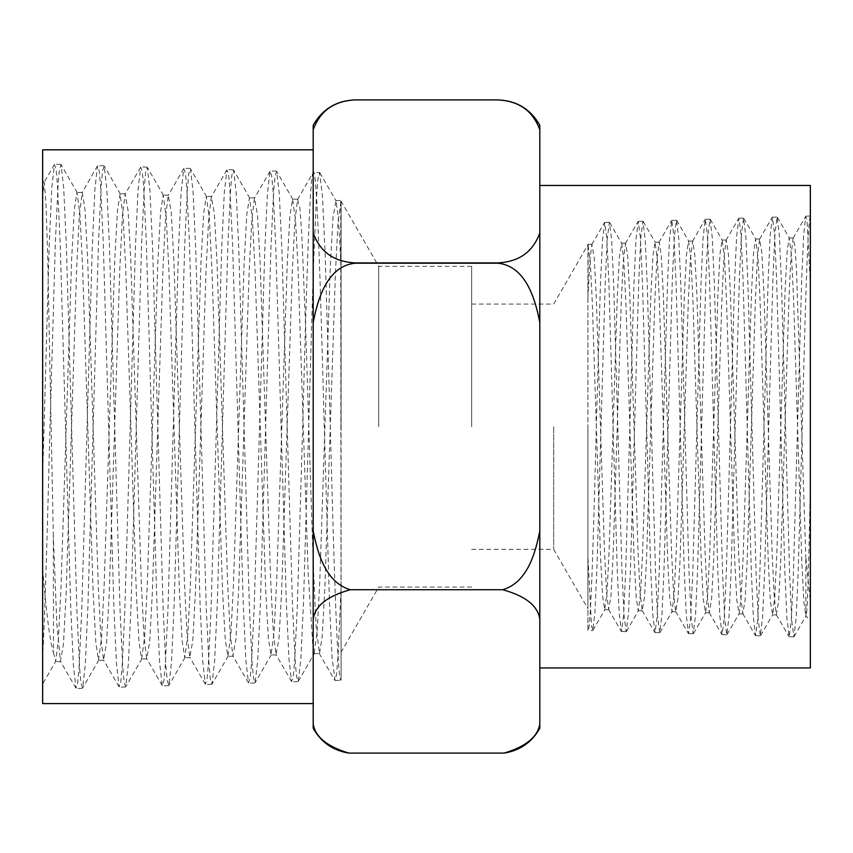 <?xml version="1.0" encoding="UTF-8"?>
<svg xmlns="http://www.w3.org/2000/svg" width="853" height="853" viewBox="0 0 853 853"><rect width="100%" height="100%" fill="white"/><g stroke="black" fill="none" stroke-linecap="round" stroke-linejoin="round"><path stroke-width="0.64" stroke-dasharray="4.26 3.2" d="M313.19 426.713L313.19 149.819L313.19 426.713M42.65 149.819L42.65 703.608M42.65 568.706C46.169 612.273 49.783 640.304 53.504 652.812L53.334 536.27L47.672 255.26L45.945 202.108L44.228 182.435L42.65 196.425L42.65 180.857L42.65 671.514L42.65 476.283L49.186 245.408L51.798 187.82L54.411 164.512L56.085 169.321L57.428 184.28L60.126 241.207L70.746 607.603L73.369 665.052L75.992 688.243L77.644 683.445L78.998 668.528L81.696 611.772L92.305 246.357L94.918 189.035L97.53 165.855L99.215 170.632L100.547 185.527L103.245 242.145L113.875 606.643L116.488 663.794L119.111 686.9L120.763 682.123L122.118 667.281L124.815 610.812L135.424 247.231L138.037 190.219L140.66 167.199L142.334 171.954L143.667 186.754L146.364 243.073L156.995 605.673L159.607 662.525L162.219 685.545L163.883 680.811L165.237 666.044L167.934 609.863L178.544 248.148L181.167 191.445L183.779 168.531L185.453 173.266L186.796 187.991L189.483 244.022L200.114 604.67L202.726 661.256L205.338 684.202L207.002 679.5L208.356 664.807L211.054 608.925L221.663 249.097L224.286 192.682L226.909 169.875L228.572 174.588L229.915 189.238L232.613 244.992L243.233 603.732L245.845 660.019L248.458 682.858L250.132 678.178L251.475 663.559L254.173 607.954L264.793 250.078L267.405 193.94L270.028 171.229L271.691 175.899L273.045 190.475L275.743 245.931L286.352 602.794L288.964 658.793L291.577 681.515L293.251 676.855L294.594 662.323L297.292 607.005L302.676 426.713C306.195 294.498 309.671 174.694 313.19 172.509L319.512 172.487L317.934 179.173L316.346 198.909L313.19 272.747L303.497 602.762L300.885 658.708L298.262 681.334L296.599 676.738L295.255 662.248L292.558 606.995L281.927 250.313L279.315 194.196L276.703 171.421L275.039 176.017L273.696 190.539L270.998 245.931L260.378 603.7L257.755 659.934L255.132 682.677L253.48 678.06L252.125 663.506L249.428 607.965L238.808 249.343L236.196 192.949L233.583 170.078L231.92 174.694L230.577 189.302L227.879 244.971L217.248 604.638L214.625 661.15L212.013 684.021L210.36 679.383L209.006 664.743L206.309 608.925L195.689 248.372L193.077 191.68L190.464 168.734L188.79 173.383L187.457 188.055L184.76 244.033L174.119 605.609L171.506 662.44L168.883 685.375L167.241 680.662L165.877 665.916L163.19 609.799L152.57 247.317L149.947 190.336L147.334 167.369L145.66 172.103L144.328 186.882L141.63 243.158L130.999 606.472L128.387 663.591L125.764 686.708L124.122 682.016L122.757 667.227L120.07 610.823L109.451 246.4L106.828 189.142L104.205 166.036L102.552 170.749L101.208 185.57L98.511 242.124L87.88 607.4L85.268 664.818L82.645 688.04L80.992 683.328L79.638 668.464L76.951 611.772L66.331 245.461L63.708 187.905L61.085 164.693L59.433 169.438L58.089 184.333L55.392 241.186L49.996 426.713C47.565 521.002 45.081 613.072 42.65 657.503L42.65 683.989L55.744 661.342L53.504 652.812M42.65 476.283L42.65 196.425M539.81 728.227L539.81 125.199M539.81 426.713L539.81 185.464L539.81 426.713M539.81 233.082C535.471 244.363 526.269 261.455 497.8 262.905L355.2 262.905C326.731 261.455 317.529 244.363 313.19 233.082L313.19 619.022C315.226 605.705 327.616 595.948 350.327 589.732L502.673 589.732C525.384 595.948 537.774 605.705 539.81 619.022M313.19 125.199L313.19 233.082M313.19 129.731C317.529 118.45 326.731 101.358 355.2 99.908M497.8 99.908C526.269 101.358 535.471 118.45 539.81 129.731M539.81 723.984C537.731 736.896 525.832 746.61 504.123 753.092M348.877 753.092C327.168 746.61 315.269 736.896 313.19 723.984L313.19 728.227M313.19 619.022L313.19 723.984M350.327 589.732C325.27 582.354 317.497 552.445 313.19 530.865M313.19 322.551C317.529 300.064 326.827 266.04 355.2 263.193L497.8 263.193C526.173 266.04 535.471 300.064 539.81 322.551M539.81 530.865C535.503 552.445 527.73 582.354 502.673 589.732M297.59 199.474L313.19 172.509C316.868 162.998 320.557 286.928 324.247 426.713L329.471 601.813L332.073 657.535L335.016 680.459L336.54 674.296L338.044 656.149L341.083 587.909L341.083 200.508L338.055 221.951L335.41 273.269L324.812 589.327L322.157 636.935L319.512 653.601L316.164 627.232L313.19 563.854L305.566 325.505L301.759 233.338L299.861 207.887L297.59 199.474L294.946 220.682L292.291 272.278L281.682 590.287L279.038 638.183L276.031 654.624L273.376 633.342L270.732 581.607L260.133 262.799L257.478 214.721L254.471 198.131L251.827 219.413L249.172 271.286L238.563 591.214L235.918 639.409L232.912 655.968L230.257 634.557L227.612 582.524L217.014 261.828L214.359 213.463L211.352 196.776L208.708 218.155L206.053 270.294L195.444 592.121L192.799 640.624L189.792 657.3L187.138 635.794L184.493 583.463L173.884 260.847L171.24 212.194L168.233 195.422L165.589 216.897L162.934 269.335L152.324 593.027L149.68 641.84L146.673 658.644L144.018 637.042L141.374 584.422L130.765 259.834L128.11 210.915L125.114 194.079L122.469 215.67L119.815 268.407L109.205 593.955L106.561 643.055L103.554 659.987L100.899 638.311L98.255 585.403L87.646 258.864L84.991 209.657L82.336 192.447L79.34 214.476L76.695 267.522L66.086 594.893L63.431 644.282L60.435 661.342L56.884 624.769L53.334 536.27M340.71 200.828L341.083 680.267C337.468 683.925 333.886 562.33 330.292 426.713L325.046 251.187L322.434 195.38L319.502 172.487M471.656 426.713L471.656 266.349L471.656 426.713M378.711 426.713L378.711 266.349L378.711 426.713M341.083 426.713L341.083 201.159L341.083 426.713M341.083 266.882L338.566 220.138L336.05 200.828L333.033 217.163L330.378 264.718L319.779 580.829L317.124 632.18L314.117 653.601L313.19 651.5L308.125 572.235L297.985 266.68L295.458 219.114L292.558 199.165L289.913 215.894L287.258 263.726L276.66 581.746L274.005 633.406L270.998 654.933L268.343 638.076L265.699 590.084L255.1 271.286L252.445 219.466L249.439 197.821L246.794 214.636L244.139 262.745L233.53 582.663L230.886 634.621L227.879 656.277L225.224 639.313L222.569 591.022L211.97 270.284L209.326 218.187L206.319 196.467L203.664 213.389L201.02 261.786L190.411 583.569L187.756 635.837L184.749 657.61L182.105 640.56L179.45 591.982L168.851 269.281L166.196 216.897L163.2 195.124L160.545 212.173L157.89 260.869L147.292 584.497L144.637 637.052L141.63 658.953L138.986 641.829L136.331 592.963L125.722 268.311L123.067 215.649L120.07 193.78L117.426 210.968L114.771 259.973L104.162 585.435L101.518 638.289L98.511 660.297L95.867 643.098L93.212 593.955L82.602 267.384L79.947 214.412L76.951 192.447L74.296 209.763L71.652 259.067L61.043 586.406L58.388 639.537L55.744 661.342M335.026 680.449L341.083 680.267L341.083 587.909M810.35 216.342C807.652 219.679 804.955 318.329 802.246 426.713L798.184 572L796.148 618.094L793.876 636.871L791.776 620.888L789.675 575.338L781.412 281.885L779.375 235.886L777.104 217.067L775.004 233.029L772.914 278.462L764.64 571.179L762.603 617.071L760.332 635.826L758.232 619.928L756.142 574.602L747.878 282.535L745.842 236.771L743.56 218.112L741.47 233.989L739.37 279.198L731.106 570.465L729.07 616.122L726.799 634.781L724.698 618.958L722.608 573.856L714.334 283.367L712.298 237.816L710.016 219.157L707.926 234.948L705.836 279.933L697.573 569.751L695.526 615.173L693.254 633.736L691.154 617.988L689.053 573.12L680.801 284.017L678.764 238.701L676.493 220.202L674.392 235.918L672.292 280.658L664.029 568.962L661.992 614.171L659.71 632.691L657.62 617.018L655.53 572.363L647.256 284.817L645.22 239.725L642.938 221.247L640.848 236.867L638.748 281.405L630.495 568.301L628.458 613.264L626.177 631.646L624.076 616.069L621.986 571.649L613.723 285.552L611.697 240.695L609.415 222.292L607.315 237.827L605.225 282.14L596.951 567.501L594.914 612.251L592.878 630.388L591.47 625.665L587.93 556.444L587.93 630.463C590.745 633.384 593.517 535.609 596.322 426.713L600.395 285.563L602.431 240.727L604.713 222.441L606.803 237.998L608.893 282.279L617.167 568.269L619.203 613.2L621.485 631.508L623.575 615.909L625.675 571.51L633.928 284.731L635.975 239.682L638.247 221.396L640.347 237.038L642.437 281.543L650.7 568.983L652.737 614.16L655.019 632.553L657.109 616.868L659.198 572.246L667.483 284.06L669.52 238.787L671.791 220.351L673.881 236.078L675.981 280.808L684.245 569.772L686.281 615.162L688.552 633.598L690.653 617.839L692.753 572.992L701.017 283.271L703.053 237.774L705.324 219.306L707.414 235.097L709.515 280.061L717.789 570.486L719.825 616.09L722.096 634.643L724.186 618.809L726.287 573.749L734.55 282.546L736.597 236.825L738.869 218.261L740.969 234.138L743.059 279.315L751.322 571.286L753.359 617.124L755.63 635.677L757.731 619.758L759.831 574.453L768.095 281.863L770.131 235.897L772.402 217.216L774.492 233.178L776.593 278.6L784.867 571.947L786.903 618.02L789.174 636.722L791.275 620.728L793.365 575.199L801.628 281.095L803.675 234.906L805.712 216.363L807.045 220.628L810.35 283.932L810.35 216.033L810.35 481.945C808.9 560.517 807.428 618.617 805.936 615.983L805.797 557.148L810.35 601.738L810.35 620.398L810.35 481.945M794.1 636.69L805.936 615.983L810.35 620.398M810.35 667.952L810.35 185.464M810.35 601.738L810.35 283.932M587.93 556.444L587.93 244.235L590.265 261.37L592.323 302.676L600.576 557.777L602.644 596.236L604.702 609.703L607.037 592.472L609.095 551.017L617.348 295.213L619.417 256.668L621.741 243.414L623.799 260.41L625.867 301.951L634.11 558.438L636.178 597.153L638.236 610.759L640.571 593.528L642.629 551.902L650.882 294.594L652.95 255.772L655.008 242.156L657.343 259.483L659.401 301.269L667.654 559.312L669.722 598.198L672.047 611.569L674.115 594.413L676.173 552.509L684.426 293.805L686.484 254.78L688.552 241.09L690.877 258.438L692.935 300.405L701.187 559.899L703.256 599.073L705.58 612.614L707.649 595.426L709.707 553.32L717.959 293.048L720.028 253.799L722.086 240.066L724.421 257.574L726.479 299.829L734.732 560.784L736.8 600.128L739.125 613.67L741.182 596.396L743.251 554.077L751.504 292.398L753.562 252.893L755.619 239.011L757.954 256.508L760.012 298.934L768.265 561.423L770.334 601.034L772.658 614.693L774.727 597.313L776.784 554.738L785.048 291.523L787.106 251.848L789.174 237.966L791.499 255.633L793.557 298.358L801.809 562.298L803.878 602.069L805.936 615.983M588.197 244.47L587.93 297.772L589.892 260.005L591.854 244.47L594.189 257.649L596.247 296.023L604.5 551.113L606.558 592.504L608.626 609.468L610.961 596.183L613.019 557.659L621.272 301.823L623.34 260.357L625.665 243.18L627.733 256.753L629.791 295.394L638.044 551.88L640.102 593.485L642.16 610.535L644.495 597.228L646.553 558.523L654.805 301.237L656.874 259.493L659.198 242.156L661.267 255.751L663.325 294.605L671.578 552.659L673.646 594.488L675.704 611.569L678.039 598.102L680.097 559.099L688.35 300.352L690.418 258.438L692.743 241.09L694.8 254.77L696.869 293.837L705.122 553.288L707.18 595.373L709.248 612.614L711.573 599.147L713.641 559.984L721.894 299.712L723.952 257.531L726.287 240.066L728.345 253.863L730.413 293.187L738.666 554.183L740.724 596.439L742.792 613.67L745.117 600.043L747.175 560.624L755.427 298.966L757.496 256.561L759.554 239.235L761.878 252.819L763.947 292.312L772.2 554.77L774.257 597.313L776.326 614.693L778.65 601.034L780.719 561.391L788.972 298.166L791.04 255.548L793.098 238.19L794.921 245.963L796.467 269.175L805.797 557.148M587.93 297.772L587.93 630.463L592.632 630.602M587.93 426.713L587.93 608.679L587.93 426.713M553.672 426.713L553.672 549.343L553.672 426.713M44.228 182.435L42.65 180.857M297.953 681.611L291.907 681.792M276.383 171.144L270.348 170.952M254.834 682.954L248.788 683.136M233.264 169.8L227.218 169.608M211.704 684.298L205.669 684.479M190.144 168.457L184.099 168.265M168.585 685.641L162.55 685.823M147.025 167.113L140.98 166.921M125.455 686.974L119.42 687.166M103.906 165.77L97.86 165.578M82.336 688.318L76.301 688.51M60.787 164.426L54.741 164.245M291.577 681.515L276.031 654.624M270.028 171.229L254.471 198.131M248.458 682.858L232.912 655.968M226.909 169.875L211.352 196.776M205.338 684.202L189.792 657.3M183.779 168.531L168.233 195.422M162.219 685.545L146.673 658.644M140.66 167.199L125.114 194.079M119.111 686.9L103.554 659.987M97.53 165.855L81.995 192.746M75.992 688.243L60.435 661.342M54.411 164.512L44.004 182.521M319.15 653.291L334.707 680.193M471.656 266.349L378.711 266.349L341.083 201.159M471.656 587.067L378.711 587.067L341.083 652.257M292.92 199.474L276.703 171.421M271.35 654.624L255.132 682.677M249.801 198.12L233.583 170.078M228.231 655.968L212.013 684.021M206.671 196.776L190.464 168.734M185.112 657.3L168.894 685.354M163.541 195.422L147.334 167.369M141.993 658.644L125.764 686.708M120.422 194.079L104.205 166.036M98.863 659.987L82.645 688.04M77.292 192.746L61.085 164.693M298.262 681.334L314.48 653.291M319.822 172.764L336.05 200.828M297.953 199.165L292.558 199.165M276.383 654.933L270.998 654.933M254.834 197.821L249.439 197.821M233.264 656.277L227.879 656.277M211.715 196.467L206.319 196.467M190.144 657.61L184.749 657.61M168.585 195.124L163.2 195.124M147.025 658.953L141.63 658.953M125.466 193.78L120.07 193.78M103.906 660.297L98.511 660.297M82.336 192.447L76.951 192.447M60.787 661.64L55.392 661.64M335.687 200.508L341.072 200.508M314.117 653.601L319.512 653.601M789.164 636.722L793.866 636.871M805.936 216.172L810.35 216.033M772.402 217.216L777.094 217.067M755.63 635.677L760.332 635.826M738.858 218.261L743.56 218.112M722.086 634.632L726.788 634.781M705.324 219.306L710.027 219.157M688.552 633.598L693.254 633.736M671.78 220.351L676.482 220.202M655.019 632.553L659.71 632.691M638.247 221.396L642.949 221.247M621.474 631.508L626.166 631.646M604.702 222.441L609.405 222.292M777.339 217.27L789.43 238.19M760.577 635.613L772.658 614.693M743.795 218.315L755.886 239.235M727.033 634.589L739.125 613.67M710.272 219.381L722.352 240.29M693.489 633.523L705.58 612.614M676.717 220.394L688.808 241.314M659.955 632.489L672.047 611.569M643.194 221.471L655.275 242.38M626.411 631.455L638.502 610.524M609.65 222.494L621.741 243.414M592.878 630.388L604.98 609.468M587.93 244.235L592.121 244.235M604.702 609.703L608.893 609.703M621.474 243.18L625.665 243.18M638.236 610.759L642.426 610.759M655.008 242.156L659.198 242.156M671.78 611.804L675.981 611.804M688.552 241.09L692.743 241.09M705.314 612.838L709.504 612.838M722.086 240.066L726.287 240.066M738.858 613.893L743.048 613.893M755.619 239.011L759.82 239.011M772.391 614.928L776.593 614.928M789.174 237.966L793.365 237.966M591.854 244.47L604.457 222.654M608.626 609.468L621.229 631.284M625.398 243.414L638.012 221.588M642.16 610.535L654.773 632.35M658.932 242.38L671.546 220.575M675.704 611.569L688.318 633.384M692.476 241.314L705.09 219.498M709.248 612.614L721.851 634.429M726.02 240.29L738.623 218.485M742.792 613.67L755.406 635.485M759.554 239.235L772.168 217.419M776.326 614.693L788.929 636.509M793.098 238.19L805.712 216.374M471.656 304.084L553.672 304.084L587.93 244.747M471.656 549.343L553.672 549.343L587.93 608.679"/><path stroke-width="1.28" d="M313.19 703.608L42.65 703.608L42.65 149.819L313.19 149.819M539.81 129.731C535.471 118.45 526.269 101.358 497.8 99.908L355.2 99.908L497.8 99.908C516.481 100.579 530.481 109.013 539.81 125.199L539.81 728.227C531.92 742.27 520.021 750.555 504.123 753.092C525.832 746.61 537.731 736.896 539.81 723.984M355.2 99.908C326.731 101.358 317.529 118.45 313.19 129.731L313.19 125.199C322.519 109.013 336.53 100.579 355.2 99.908L497.8 99.908M539.81 322.551C535.471 300.064 526.173 266.04 497.8 263.193L355.2 263.193C326.827 266.04 317.529 300.064 313.19 322.551L313.19 129.731M313.19 233.082C317.529 244.363 326.731 261.455 355.2 262.905L497.8 262.905C526.269 261.455 535.471 244.363 539.81 233.082M348.877 753.092C332.979 750.555 321.08 742.27 313.19 728.227L313.19 723.984C315.269 736.896 327.168 746.61 348.877 753.092L504.123 753.092M350.327 589.732C327.616 595.948 315.226 605.705 313.19 619.022L313.19 530.865C317.497 552.445 325.27 582.354 350.327 589.732L502.673 589.732C527.73 582.354 535.503 552.445 539.81 530.865M313.19 530.865L313.19 322.551M313.19 723.984L313.19 619.022M539.81 619.022C537.774 605.705 525.384 595.948 502.673 589.732M539.81 185.464L810.35 185.464L810.35 667.952L539.81 667.952"/></g></svg>
